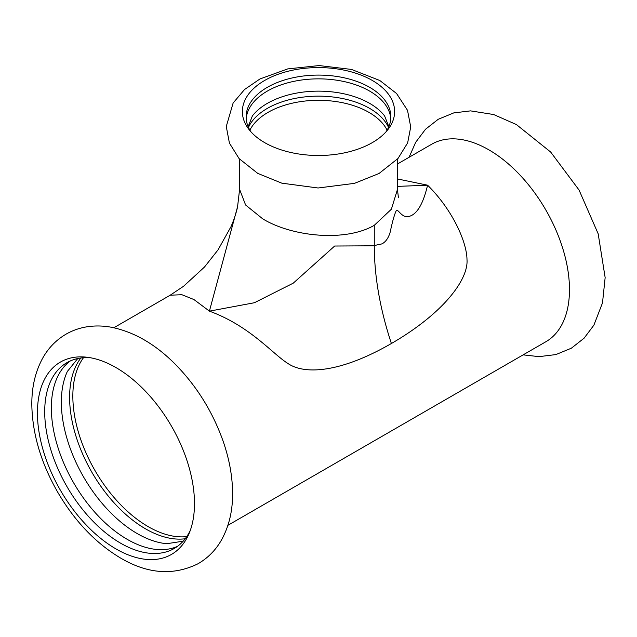 <?xml version="1.0" encoding="UTF-8"?>
<svg xmlns="http://www.w3.org/2000/svg" width="637" height="637" viewBox="0 0 637 637"><rect width="100%" height="100%" fill="white"/><g stroke="black" fill="none" stroke-linecap="round" stroke-linejoin="round"><path stroke-width="0.96" d="M372.327 142.616A76.129 43.953 0 0 0 387.989 129.486A76.129 43.953 0 0 0 372.327 80.461A76.129 43.953 0 0 0 264.658 80.461A76.129 43.953 0 0 0 248.995 129.486A76.129 43.953 0 0 0 372.327 142.616M384.844 116.252A72.363 41.779 0 0 0 384.589 115.91A72.363 41.779 0 0 0 369.659 103.377A72.363 41.779 0 0 0 252.395 115.91A72.363 41.779 0 0 0 252.141 116.252M388.514 127.4A72.363 41.779 0 0 0 369.659 108.386A72.363 41.779 0 0 0 299.517 97.612A72.363 41.779 0 0 0 248.47 127.4M390.776 118.753A72.363 41.779 0 0 0 369.659 91.099A72.363 41.779 0 0 0 292.319 81.687A72.363 41.779 0 0 0 246.208 118.753M386.141 131.7A72.363 41.779 0 0 0 390.855 116.866A72.363 41.779 0 0 0 369.659 87.325A72.363 41.779 0 0 0 267.325 87.325A72.363 41.779 0 0 0 246.129 116.866A72.363 41.779 0 0 0 250.851 131.7M227.911 525.318L545.853 341.75A114.071 65.858 -120 0 0 569.478 289.532A114.071 65.858 -120 0 0 519.688 174.737A114.071 65.858 -120 0 0 431.782 144.177L397.384 164.043M37.432 412.903A111.053 64.114 -120 0 0 115.958 548.911A111.053 64.114 -120 0 0 189.316 532.946A111.053 64.114 -120 0 0 194.484 503.572A111.053 64.114 -120 0 0 87.938 357.357A111.053 64.114 -120 0 0 37.432 412.903M177.436 546.387A107.287 61.94 60 0 1 127.217 539.332A107.287 61.94 60 0 1 58.063 447.827A107.287 61.94 60 0 1 70.357 360.924M90.765 357.811A107.287 61.94 -120 0 0 66.933 362.66A107.287 61.94 -120 0 0 44.709 411.773A107.287 61.94 -120 0 0 120.576 543.17A107.287 61.94 -120 0 0 174.212 548.481A107.287 61.94 -120 0 0 190.336 530.271M167.228 543.751A107.287 61.94 60 0 1 166.798 543.711A107.287 61.94 60 0 1 137.21 533.567A107.287 61.94 60 0 1 67.355 371.467A107.287 61.94 60 0 1 67.538 371.076M80.843 358.01A107.287 61.94 -120 0 0 79.251 445.717A107.287 61.94 -120 0 0 145.467 528.798A107.287 61.94 -120 0 0 185.2 538.759M374.277 225.323L374.285 245.802L334.672 246.025L293.259 283.154L254.394 302.734L209.406 311.151L237.585 206.627L239.6 189.34L245.595 204.995L262.707 218.833C291.842 236.638 345.15 242.227 374.277 225.323L391.389 209.207L397.384 189.667L397.384 159.17M397.384 178.925L427.578 185.192C423.135 204.095 416.909 214.518 408.882 216.453C402.13 218.419 398.284 209.032 396.373 210.385C394.526 214.136 392.456 221.397 390.17 232.179C388.713 237.091 386.563 240.619 383.729 242.753C380.679 245.03 380.369 243.541 374.277 245.802C374.357 276.585 380.058 309.16 391.389 343.51C443.177 313.539 468.633 279.635 466.993 259.434C466.666 241.089 451.856 209.095 427.602 185.208L397.384 186.386M237.633 206.38L237.744 205.815M391.389 343.51C340.158 373.051 304.375 374.795 287.932 363.488C272.477 353.869 250.142 326.056 209.446 311.159L193.943 299.549L181.856 294.7L170.175 295.218L183.552 286.276L204.469 267.054L218.053 249.855L230.992 226.668C235.475 216.508 237.537 207.343 237.585 206.627M170.135 295.242L113.848 327.744M83.463 357.747A106.53 61.502 -120 0 0 72.841 396.15A106.53 61.502 -120 0 0 110.957 493.794A106.53 61.502 -120 0 0 186.737 536.625M387.089 130.163A71.352 41.198 0 0 0 368.95 112.375A71.352 41.198 0 0 0 268.034 112.375A71.352 41.198 0 0 0 249.895 130.163M379.795 80.493L351.489 69.433L319.081 65.563L287.725 68.907L259.936 78.972L244.52 89.538L233.134 102.995L226.27 126.492L229.424 143.11L239.106 158.621L257.746 173.383L281.817 183.169L318.102 187.995L354.443 183.368L379.023 173.503L398.006 158.478L407.656 142.863L410.714 126.946L407.513 110.32L396.58 93.52L379.795 80.493M384.589 115.91L388.841 126.652M252.395 115.91L248.143 126.652M523.136 354.865L539.045 356.64L555.862 354.586L571.365 348.2L584.081 338.199L593.899 325.149L602.498 302.886L605.15 277.613L598.183 233.827L579.057 190.041L550.687 152.052L516.392 124.557L493.643 114.525L470.544 110.878L453.727 112.916L438.216 119.294L425.492 129.279L415.666 142.33L409.073 157.291M120.688 558.108C95.693 543.186 74.696 521.209 57.704 492.178C41.333 463.601 32.71 434.983 31.85 406.318C31.452 388.403 35.003 372.454 42.512 358.48C48.181 348.216 55.945 340.158 65.81 334.298C72.403 330.484 79.49 327.983 87.07 326.789C94.921 325.587 102.891 325.714 110.981 327.179C133.141 331.59 153.955 343.335 173.423 362.405C195.631 384.422 212.145 410.547 222.974 440.772C229.304 458.895 232.513 476.476 232.593 493.532C232.688 510.946 228.986 526.433 221.485 539.985C215.728 550.113 207.901 558.028 198.019 563.753C173.455 575.856 147.673 573.977 120.688 558.108M183.185 541.179L166.798 543.711M77.746 358.543L67.355 371.467M397.384 189.117L398.428 197.613M239.6 189.667L239.6 159.17"/></g></svg>
